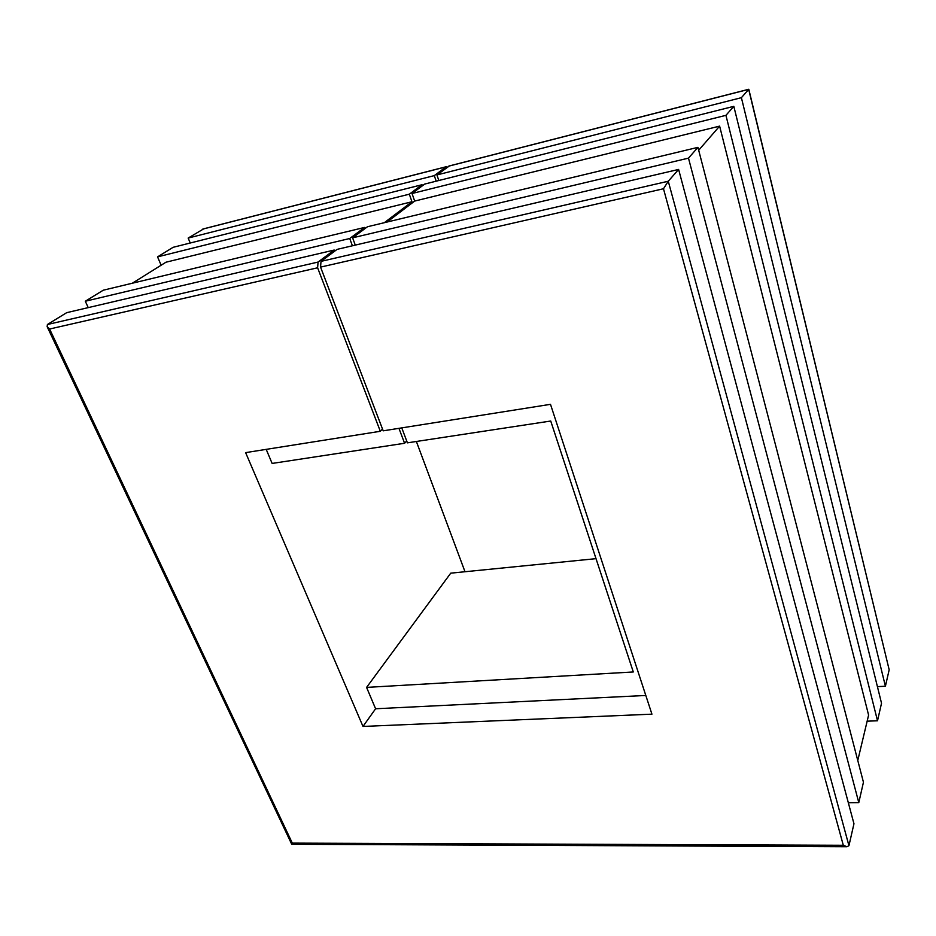 <?xml version="1.0" encoding="UTF-8"?>
<svg xmlns="http://www.w3.org/2000/svg" width="936" height="936" viewBox="0 0 936 936"><rect width="100%" height="100%" fill="white"/><g stroke="black" fill="none" stroke-linecap="round" stroke-linejoin="round"><path stroke-width="1.4" d="M401.778 427.892L407.406 442.845L550.731 421.024L633.298 671.966L366.584 687.398L375.593 708.763L645.817 695.46M266.198 449.374L272.13 463.437L404.586 443.266L406.704 440.961M355.282 245.115L352.591 237.826L367.462 226.746L697.928 147.35L863.448 782.25L858.792 802.62L688.486 158.137L352.591 237.826M88.23 307.628L85.305 301.24L349.725 238.504L352.416 245.782M848.32 802.725L858.792 802.62M857.774 760.477L868.596 715.116L719.62 126.126L414.671 201.076L412.027 193.506L424.698 184.064L733.824 106.341L881.525 703.228L877.512 720.79L725.938 115.339L412.027 193.506M161.144 265.216L157.552 256.873L409.325 194.185L411.969 201.743L165.941 262.22L132.327 283.222M867.145 721.176L877.512 720.79M438.808 180.508L436.925 174.95L449.315 166M190.23 243.009L188.159 238.072L434.292 175.617L436.176 181.174M877.418 686.626L885.409 686.24L741.394 97.683L436.925 174.95M741.394 97.683L748.8 89.259L449.046 166M434.292 175.617L446.121 166.819L447.478 167.076M188.159 238.072L203.627 228.887M465.005 571.744L416.368 441.476M409.325 194.185L422.031 184.731L173.101 247.315L157.552 256.873M422.031 184.731L422.393 185.784M725.938 115.339L733.824 106.341M387.071 222.031L414.671 201.076M698.677 150.24L719.62 126.126M411.969 201.743L384.298 222.698M349.725 238.504L364.63 227.425L103.264 290.207L85.305 301.24M364.63 227.425L365.04 228.548M688.486 158.137L697.928 147.35M848.94 845.688L846.963 846.729L843.301 845.278L663.484 188.756L668.269 181.233L848.94 845.688L853.96 823.75L678.612 169.428L337.112 249.362L321.013 261.366L320.557 267.111L383.198 430.829L550.497 404.329L651.936 714.168L362.992 726.441L245.618 452.626L380.32 431.285L317.608 267.79L318.065 262.057L334.21 250.041L66.702 312.659L47.408 324.511L318.065 262.057M334.21 250.041L334.643 251.199M321.013 261.366L668.269 181.233L678.612 169.428M317.608 267.79L49.608 329.016L47.151 326.676L47.408 324.511M366.584 687.398L450.742 573.16L596.021 558.663M404.586 443.266L398.947 428.337M380.32 431.285L382.508 429.027M885.409 686.24L889.177 669.79L748.683 89.365L448.73 166.152M375.593 708.763L362.992 726.441M748.812 89.283L889.177 669.79M846.963 846.729L291.716 844.272L292.313 843.114L843.301 845.278M446.121 166.819L202.749 229.109M49.608 329.016L292.313 843.114M663.484 188.756L320.557 267.111M446.437 166.666L203.194 228.946M291.716 844.26L47.151 326.676"/></g></svg>
